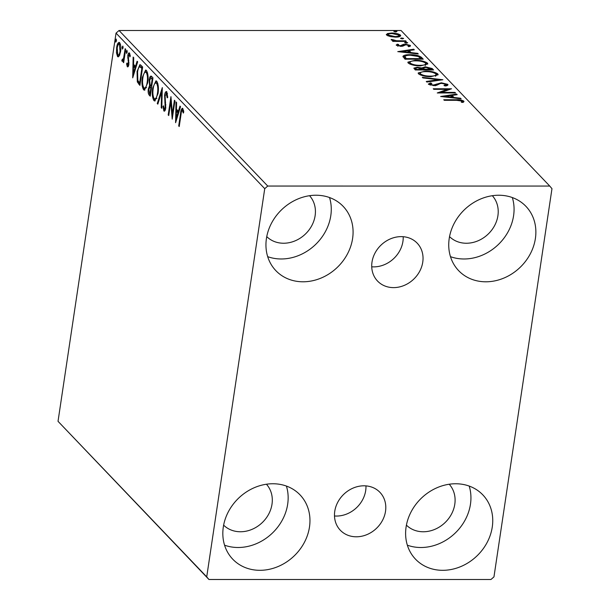 <?xml version="1.0" encoding="UTF-8"?>
<svg xmlns="http://www.w3.org/2000/svg" width="610" height="610" viewBox="0 0 610 610"><rect width="100%" height="100%" fill="white"/><g stroke="black" fill="none" stroke-linecap="round" stroke-linejoin="round"><path stroke-width="0.91" d="M401.189 236.627A27.412 23.607 136.3 0 0 375.051 252.982A27.412 23.607 136.3 0 0 377.56 281.065A27.412 23.607 136.3 0 0 393.572 287.615A27.412 23.607 136.3 0 0 419.711 271.259A27.412 23.607 136.3 0 0 417.194 243.177A27.412 23.607 136.3 0 0 401.189 236.627M371.726 266.791A27.412 23.607 136.3 0 0 373.747 266.875A27.412 23.607 136.3 0 0 403.202 236.703M363.949 485.804A27.412 23.607 136.3 0 0 337.81 502.16A27.412 23.607 136.3 0 0 340.319 530.242A27.412 23.607 136.3 0 0 356.331 536.792A27.412 23.607 136.3 0 0 382.47 520.437A27.412 23.607 136.3 0 0 379.954 492.354A27.412 23.607 136.3 0 0 363.949 485.804M334.486 515.976A27.412 23.607 136.3 0 0 336.506 516.052A27.412 23.607 136.3 0 0 365.962 485.888M442.715 570.319A46.535 40.069 -43.7 0 1 415.54 559.195A46.535 40.069 -43.7 0 1 411.277 511.523A46.535 40.069 -43.7 0 1 455.655 483.761A46.535 40.069 -43.7 0 1 482.823 494.878A46.535 40.069 -43.7 0 1 487.085 542.549A46.535 40.069 -43.7 0 1 442.715 570.319M469.197 486.071A46.535 40.069 -43.7 0 1 420.908 547.505A46.535 40.069 -43.7 0 1 407.358 545.195M303.048 281.789A46.535 40.069 -43.7 0 1 275.873 270.665A46.535 40.069 -43.7 0 1 271.61 222.993A46.535 40.069 -43.7 0 1 315.98 195.231A46.535 40.069 -43.7 0 1 343.156 206.348A46.535 40.069 -43.7 0 1 347.418 254.019A46.535 40.069 -43.7 0 1 303.048 281.789M329.53 197.541A46.535 40.069 -43.7 0 1 281.233 258.975A46.535 40.069 -43.7 0 1 267.683 256.658M485.834 281.797A46.535 40.069 -43.7 0 1 458.667 270.672A46.535 40.069 -43.7 0 1 454.397 223.001A46.535 40.069 -43.7 0 1 498.774 195.238A46.535 40.069 -43.7 0 1 525.942 206.355A46.535 40.069 -43.7 0 1 530.212 254.027A46.535 40.069 -43.7 0 1 485.834 281.797M512.324 197.548A46.535 40.069 -43.7 0 1 464.027 258.983A46.535 40.069 -43.7 0 1 450.477 256.665M259.921 570.312A46.535 40.069 -43.7 0 1 232.753 559.195A46.535 40.069 -43.7 0 1 228.491 511.523A46.535 40.069 -43.7 0 1 272.861 483.753A46.535 40.069 -43.7 0 1 300.036 494.878A46.535 40.069 -43.7 0 1 304.298 542.549A46.535 40.069 -43.7 0 1 259.921 570.312M286.41 486.063A46.535 40.069 -43.7 0 1 238.113 547.498A46.535 40.069 -43.7 0 1 224.564 545.188M266.433 484.226A29.616 25.498 -43.7 0 1 268.53 514.413A29.616 25.498 -43.7 0 1 240.47 531.76A29.616 25.498 -43.7 0 1 223.626 525.141M492.339 195.711A29.616 25.498 -43.7 0 1 494.443 225.898A29.616 25.498 -43.7 0 1 466.375 243.245A29.616 25.498 -43.7 0 1 449.539 236.627M309.552 195.703A29.616 25.498 -43.7 0 1 311.649 225.891A29.616 25.498 -43.7 0 1 283.589 243.237A29.616 25.498 -43.7 0 1 266.753 236.619M449.219 484.233A29.616 25.498 -43.7 0 1 451.324 514.421A29.616 25.498 -43.7 0 1 423.256 531.767A29.616 25.498 -43.7 0 1 406.42 525.149M119.347 55.868L117.57 56.578L116.464 52.864L116.662 47.557C117.211 43.737 118.21 42.113 119.651 42.692C120.849 44.865 121.161 47.854 120.574 51.652L119.347 55.868M118.203 56.905L117.57 56.578L118.614 56.578L117.837 54.953M119.003 42.349L119.651 42.692M122.496 59.826L123.685 57.729L125.134 48.701L125.668 49.257L123.662 62.678L123.128 62.113L123.418 60.138L122.16 61.381L121.825 60.497L122.29 59.338L122.656 59.902L124.135 59.49M127.536 65.095L128.375 62.479L127.787 55.693C128.108 53.527 128.672 52.628 129.495 52.994L130.319 55.96L129.831 56.882L129.305 54.702L128.336 56.181L128.862 64.325C128.58 66.299 128.07 67.123 127.322 66.78L126.575 63.791L127.063 62.967L127.536 65.095L128.733 65.178M141.04 65.346L142.656 67.031L139.911 85.392L137.311 81.908L137.052 71.515L139.881 64.66L141.04 65.346M152.973 77.828L150.235 96.189L149.252 95.16C148.215 93.917 147.91 91.843 148.329 88.938L149.564 85.713L149.175 79.872C149.633 76.852 150.441 75.686 151.585 76.38L152.973 77.828M150.967 76.044L151.585 76.38M162.313 87.596L161.795 108.283L161.215 107.68L161.612 91.988L157.837 104.15L157.258 103.54L162.313 87.596M174.414 100.253L174.948 100.818L172.203 119.171L170.785 101.855L168.734 115.542L168.2 114.985L170.945 96.624L172.371 113.918L174.414 100.253M183.526 110.357L182.504 110.357C181.719 110.578 181.231 111.897 181.056 114.314L179.233 126.529L178.7 125.965L180.552 113.567C180.834 110.013 181.582 108.313 182.786 108.466L183.778 111.958L183.297 113.086L182.298 110.242L183.114 110.357M182.321 108.222L182.786 108.466M264.732 188.673L206.721 576.869L208.94 579.492L490.958 579.5L493.963 576.877L551.974 188.681L549.755 186.058L267.737 186.05L264.732 188.673L116.037 33.123L58.026 421.319L206.721 576.869M175.588 122.709L176.016 101.931L176.595 102.541L176.435 109.167L178.379 111.211L179.973 106.071L180.552 106.674L175.588 122.709M167.521 93.658L166.545 93.658L165.112 95.755L165.745 108.008C165.401 110.402 164.776 111.394 163.869 110.997L162.992 106.483L163.579 105.797L164.159 109.121L165.203 107.528L164.578 95.168C165.005 92.423 165.737 91.279 166.789 91.729L167.75 97.379L167.178 97.852L166.225 93.49L167.514 93.582M164.273 111.203L164.7 110.997M164.159 109.121L165.501 109.243M166.316 91.492L166.789 91.729M158.02 93.627L154.719 101.001L153.933 100.604C152.264 97.547 151.844 93.391 152.668 88.13L155.939 80.833L156.778 81.26C158.409 84.302 158.829 88.427 158.02 93.627M147.704 82.83L144.402 90.204L143.609 89.807C141.947 86.757 141.52 82.602 142.351 77.34L145.622 70.036L146.453 70.463C148.093 73.505 148.504 77.63 147.704 82.83M132.705 77.851L133.14 57.073L133.72 57.683L133.552 64.309L135.504 66.353L137.09 61.213L137.677 61.823L132.705 77.851M127.162 52.323L126.483 53.383L126.27 51.392L126.941 50.325L127.162 52.323M123.067 48.037L122.397 49.105L122.175 47.107L122.854 46.047L123.067 48.037M116.396 41.061L115.725 42.12L115.503 40.13L116.182 39.063L116.396 41.061M386.603 35.067L387.365 33.565L391.597 33.024C395.371 33.009 398.315 33.687 400.434 35.067C400.961 36.447 399.321 37.134 395.516 37.118L390.255 36.577L386.603 35.067L386.313 34.389M398.955 35.288L400.274 36.12L400.434 35.067L400.739 35.746M406.245 41.396L392.893 41.396L392.36 40.84L394.319 40.84L391.193 39.871L391.246 39.444L392.924 39.711L396.561 40.756L405.711 40.84L406.245 41.396M392.924 39.711L392.832 40.55M396.355 45.27L397.224 44.187L398.681 44.515L397.964 45.231L400.274 45.773L403.401 44.37L405.292 44.187L410.278 45.369L409.569 46.512L408.021 46.2L408.7 45.43L405.894 44.751L402.76 46.154L400.877 46.329L396.218 44.934M397.728 46.085L397.88 45.033L397.85 45.971M410.141 46.268L410.278 45.369L410.477 45.841M408.639 46.726L408.7 45.43M421.624 57.485L423.241 59.17L404.964 59.17L402.92 56.349C403.85 55.167 406.229 54.618 410.065 54.702C415.257 54.625 419.116 55.548 421.624 57.485L421.472 58.537L422.082 59.17M433.558 69.967L415.28 69.967L413.862 68.114L417.232 67.268L421.769 67.946L425.345 66.803L432.17 68.518L433.558 69.967M442.898 79.742L426.847 82.068L426.268 81.458L438.445 79.696L422.89 77.927L422.311 77.317L442.898 79.742M454.999 92.4L455.533 92.956L437.256 92.956L447.42 89.327L433.786 89.327L433.252 88.763L451.53 88.77L441.404 92.392L454.999 92.4L454.915 92.956M463.615 102.068L463.768 101.077L462.967 102.45L461.29 102.16L461.9 101.085L456.44 100.307L444.286 100.307L443.752 99.75L456.089 99.75C459.2 99.522 461.755 99.964 463.768 101.077L463.974 101.588M461.861 102.259L461.9 101.085M549.755 186.058L401.06 30.508L119.041 30.5L267.737 186.05M440.633 96.487L456.6 94.07L457.18 94.68L452.041 95.427L453.985 97.463L460.558 98.21L461.137 98.82L440.633 96.487M447.633 85.286L447.77 84.34C448.152 85.186 447.336 85.735 445.338 85.972L443.973 85.522L445.933 84.386L441.869 83.372L440.245 83.555L436.531 85.316L434.023 85.606L428.517 84.302L430.271 82.907L431.811 83.341L430.401 84.31L433.413 85.042L441.358 82.807L447.77 84.34L447.984 84.851M445.803 85.88L445.933 84.386M428.517 84.302L428.334 83.89M430.126 85.103L430.286 84.05L430.279 85.141M430.904 76.669C425.734 76.707 421.624 75.793 418.582 73.909L418.17 72.964L425.483 71.088C430.668 71.05 434.762 71.98 437.759 73.871L438.155 74.771L430.904 76.669M420.587 65.872C415.41 65.91 411.3 64.995 408.265 63.112L407.854 62.174L415.158 60.291C420.351 60.253 424.438 61.183 427.435 63.074L427.831 63.974L420.587 65.872M397.758 51.636L413.725 49.212L414.304 49.822L409.157 50.569L411.102 52.605L417.675 53.352L418.262 53.962L397.758 51.636M404.682 42.7L405.757 42.235L407.732 42.7L406.649 43.165L404.613 42.547M400.587 38.422L401.67 37.957L403.637 38.422L402.554 38.887L400.518 38.262M393.915 31.438L394.998 30.973L396.965 31.438L395.882 31.903L393.846 31.285M208.94 579.492L58.026 421.319M116.037 33.123L119.041 30.5M462.014 101.306L463.577 102.091M444.194 96.898L444.949 96.784M450.668 95.961L451.987 95.77M456.493 94.779L456.6 94.07M453.268 97.92L451.88 96.471L452.041 95.427M453.909 97.996L453.985 97.463M460.481 98.744L460.558 98.21M450.393 95.663L445.003 96.449L451.88 97.226L450.393 95.663M444.919 96.975L445.003 96.449M451.804 97.76L451.88 97.226M439.711 92.956L447.26 90.371L447.42 89.327M447.343 89.815L448.952 89.815M441.32 92.956L441.404 92.392M428.67 84.439L430.119 83.951L430.271 82.907M433.329 85.591L433.413 85.042M435.326 85.537L435.456 84.706M435.296 85.758L436.455 85.064L436.615 84.02M436.455 85.064L438.933 84.066M441.274 83.387L441.358 82.807M446.047 84.569L447.549 85.331M438.338 80.398L438.445 79.696M438.369 80.207L439.093 80.291M418.292 73.528L420.709 72.521M425.399 71.652L425.483 71.088M435.837 73.825L437.599 74.916L437.759 73.871M435.517 76.265L436.051 75.632L435.898 73.886C433.489 72.354 430.195 71.606 426.009 71.644C421.807 71.614 419.947 72.361 420.435 73.886C422.898 75.404 426.207 76.143 430.363 76.113C434.549 76.136 436.394 75.396 435.898 73.886M420.275 74.938L420.145 73.223L420.275 74.938M430.286 76.662L430.363 76.113M414.121 68.739L415.814 68.373M417.141 67.847L417.232 67.268M421.662 68.656L421.769 67.946M421.724 68.694L423.508 67.954M425.262 67.382L425.345 66.803M430.401 68.633L432.017 69.563L432.17 68.518M432.017 69.563L432.399 69.967M423.332 69.029L423.927 70.173M415.913 69.883L415.822 68.335L415.997 69.967M416.066 68.831L416.622 69.41L422.478 69.41L417.797 67.824C416.081 67.832 415.509 68.16 416.066 68.831M416.538 69.967L416.622 69.41M422.394 69.967L422.478 69.41M424.087 69.128L431.148 69.41L425.879 67.359L423.454 68.236L423.958 69.967M424.27 69.967L424.354 69.41M431.072 69.967L431.148 69.41M407.968 62.731L410.393 61.724M415.075 60.855L415.158 60.291M425.521 63.036L427.282 64.119L427.435 63.074M425.2 65.468L425.734 64.835L425.582 63.089C423.172 61.557 419.878 60.809 415.692 60.847C411.483 60.825 409.623 61.572 410.111 63.089C412.574 64.607 415.883 65.346 420.046 65.316C424.232 65.339 426.077 64.599 425.582 63.089M409.958 64.141L409.828 62.426L409.989 64.172M419.962 65.865L420.046 65.316M403.042 56.951L405.307 56.09M409.973 55.266L410.065 54.702M419.245 57.088L421.472 58.537M406.222 59.17L406.306 58.613L420.831 58.613L418.368 56.524L410.591 55.266C407.45 55.19 405.558 55.647 404.926 56.639L404.773 57.691L405.795 59.3M420.747 59.17L420.831 58.613M404.926 56.639L406.306 58.613M401.319 52.041L402.066 51.926M407.793 51.103L409.104 50.912M413.618 49.921L413.725 49.212M410.385 53.07L408.997 51.621L409.157 50.569M411.026 53.139L411.102 52.605M417.598 53.886L417.675 53.352M407.511 50.805L402.12 51.591L409.005 52.369L407.511 50.805M402.043 52.117L402.12 51.591M408.921 52.902L409.005 52.369M396.584 45.46L397.224 44.187M397.072 45.239L397.827 45.407M398.528 45.567L397.804 46.284M400.198 46.314L400.274 45.773M401.258 46.322L401.357 45.636M401.883 46.291L403.248 45.422L403.401 44.37M403.248 45.422L404.117 45.277M405.2 44.789L405.292 44.187M408.791 45.735L410.027 46.329M405.635 43.074L405.757 42.235M394.243 41.396L394.319 40.84M392.794 40.542L392.893 39.917M396.462 41.396L396.561 40.756M405.635 41.396L405.711 40.84M401.54 38.788L401.67 37.957M386.511 34.961L387.213 34.61L387.365 33.565M387.213 34.61L388.234 34.335M391.513 33.588L391.597 33.024M398.704 36.852L398.795 35.067L392.146 33.581C389.287 33.558 387.99 34.053 388.25 35.067L394.99 36.562C397.842 36.585 399.108 36.089 398.795 35.067M388.112 35.967L388.059 34.625L387.929 35.891M394.906 37.111L394.99 36.562M394.868 31.811L394.998 30.973M179.317 125.965L178.7 125.965M182.176 110.273L182.855 108.55M183.641 110.982L182.817 110.982M176.625 119.362L176.648 118.241M176.824 111.294L176.869 109.625M179.149 111.211L178.379 111.211M178.707 112.636L177.426 111.294L176.381 111.294L176.206 118.241L177.868 112.85L176.381 111.294M176.969 118.241L176.206 118.241M178.638 112.85L177.868 112.85M172.828 115.008L172.744 113.918M171.456 101.855L170.785 101.855M168.817 114.985L168.2 114.985M171.212 101.855L171.372 100.764M172.988 113.918L172.371 113.918M164.814 110.875L164.258 109.205M163.61 106.483L162.992 106.483M165.813 107.528L165.203 107.528M165.882 104.821L165.234 104.821M165.577 102.297L164.845 102.297M165.219 95.168L164.578 95.168M165.958 93.582L166.835 91.782M161.81 107.68L161.215 107.68M162.207 91.988L161.612 91.988M158.028 103.54L157.258 103.54M161.886 91.988L162.237 90.852M155.253 100.841L153.933 100.604M154.978 100.604L153.865 98.248M153.293 88.13L152.668 88.13M154.841 83.509L156.465 80.993M157.845 83.547L156.884 82.823L155.84 82.823L156.511 83.158C154.902 82.579 153.804 84.424 153.201 88.694C152.546 92.865 152.881 96.205 154.185 98.698L155.855 99.003L156.892 98.271M157.555 83.158L156.511 83.158C157.807 85.621 158.135 88.923 157.487 93.078L158.097 93.078M154.185 98.698C155.794 99.194 156.892 97.318 157.487 93.078M150.373 95.244L149.32 93.048M148.962 88.938L148.329 88.938M149.77 87.184L150.609 85.713L149.564 85.713M150.609 85.713L150.434 85.194M149.808 79.872L149.175 79.872M150.578 78.133L151.493 76.288M152.835 78.766L150.83 78.049L149.709 80.436L150.052 84.592L151.143 85.98L152.157 79.155L150.83 78.049M151.532 87.482L149.907 87.146L148.87 89.464L149.427 93.17L149.976 93.749L150.861 87.863L149.907 87.146M150.594 93.749L149.976 93.749M151.516 87.573L150.586 87.573M151.478 87.863L150.861 87.863M151.76 85.98L151.143 85.98M152.591 78.515L151.547 78.515M152.774 79.155L152.157 79.155M144.928 90.044L143.609 89.807M144.654 89.807L143.548 87.451M142.976 77.34L142.351 77.34M144.517 72.712L146.141 70.196M147.528 72.75L146.568 72.026L145.523 72.026L146.194 72.361C144.585 71.782 143.48 73.627 142.885 77.897C142.229 82.075 142.557 85.408 143.868 87.901L145.538 88.206L146.575 87.482M147.239 72.361L146.194 72.361C147.49 74.824 147.818 78.133 147.17 82.281L147.78 82.281M143.868 87.901C145.47 88.397 146.568 86.528 147.17 82.281M140.056 84.447L138.356 81.908L137.311 81.908M138.356 81.908L138.081 80.955M137.669 71.515L137.052 71.515M139.08 67.199L140.422 64.835M142.519 67.969L140.811 66.726L139.835 66.726M140.277 82.952L139.659 82.952L141.84 68.358L139.766 66.726L140.811 66.726M142.458 68.358L141.84 68.358M139.766 66.726C138.676 67.352 137.944 69.136 137.578 72.079L137.852 80.467L139.659 82.952M133.743 74.504L133.773 73.383M133.948 66.437L133.986 64.767M136.266 66.353L135.504 66.353M135.824 67.779L134.543 66.437L133.499 66.437L133.323 73.383L134.993 68L133.499 66.437M134.093 73.383L133.323 73.383M135.763 68L134.993 68M128.199 66.543L127.803 65.178M127.147 63.791L126.575 63.791M128.931 63.829L128.321 63.829M129.007 62.479L128.375 62.479M128.306 57.95L127.65 57.95M128.428 55.693L127.787 55.693M129.046 54.595L129.64 53.169M127.215 51.392L126.27 51.392M123.738 62.113L123.128 62.113M124.036 60.138L123.418 60.138M123.205 61.381L122.869 60.497L121.825 60.497M122.869 60.497L123.106 59.902M124.402 57.729L123.685 57.729M123.121 47.107L122.175 47.107M117.112 52.864L116.464 52.864M117.288 47.557L116.662 47.557M118.477 44.362L119.522 42.578M120.65 51.08L120.04 51.08L119.4 44.339L120.445 44.339L119.4 44.339C118.332 43.981 117.593 45.231 117.196 48.098L117.822 54.931L119.804 54.847M117.822 54.931C118.897 55.235 119.636 53.955 120.04 51.08M116.449 40.13L115.503 40.13M456.005 100.307L456.089 99.75M405.81 59.17L405.955 58.247M402.043 46.131L402.203 45.079M401.144 41.396L401.228 40.84M181.17 113.567L180.552 113.567M150.296 95.16L149.252 95.16M139.903 84.294L138.859 84.294M142.313 67.756L141.268 67.756M128.832 60.535L128.047 60.535M125.073 53.207L124.455 53.207M462.006 101.359L461.854 102.404M392.87 39.825L392.718 40.878"/></g></svg>
